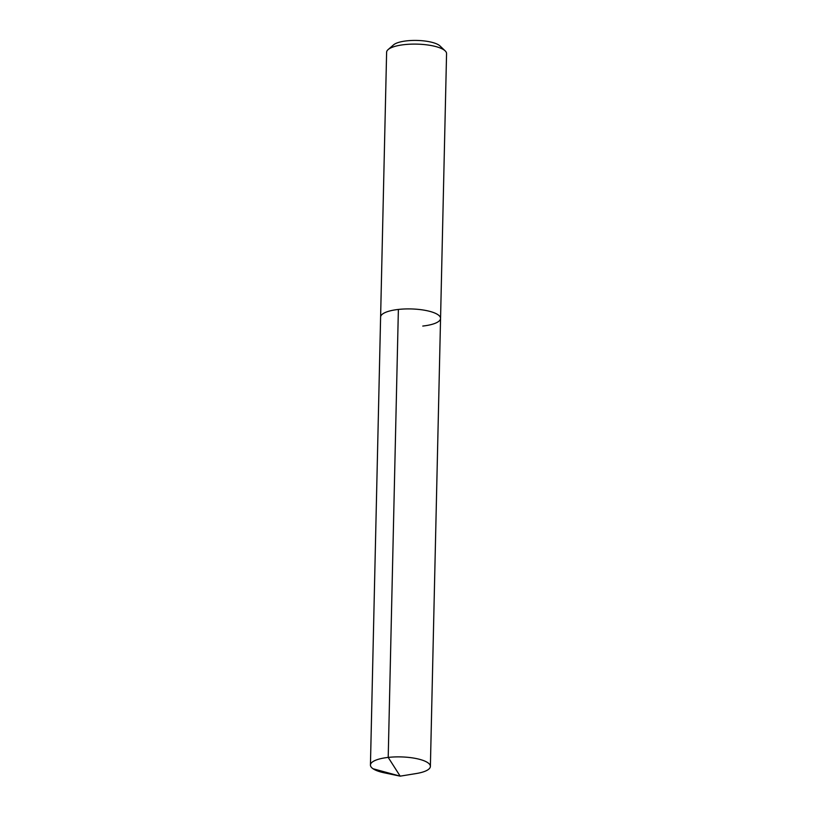 <?xml version="1.0" encoding="UTF-8"?>
<svg xmlns="http://www.w3.org/2000/svg" width="817" height="817" viewBox="0 0 817 817"><rect width="100%" height="100%" fill="white"/><g stroke="black" fill="none" stroke-linecap="round" stroke-linejoin="round"><path stroke-width="1.23" d="M445.173 50.868L439.985 45.936A24.418 7.179 1.3 0 0 406.774 40.85A24.418 7.179 -178.7 0 0 393.539 44.884L388.126 49.582A29.984 8.813 -178.7 0 1 404.384 44.629A29.984 8.813 1.3 0 1 445.173 50.868A29.984 8.813 1.3 0 1 446.562 53.616L440.557 318.426A29.984 8.813 1.3 0 0 398.379 309.439A29.984 8.813 -178.7 0 0 380.599 317.067A29.984 8.813 -178.7 0 1 398.379 309.439L388.208 757.41L398.379 309.439A29.984 8.813 1.3 0 1 440.557 318.426A29.984 8.813 1.3 0 1 422.777 326.054M388.126 49.582A29.984 8.813 -178.7 0 0 386.615 52.257L370.438 765.039A29.984 8.813 -178.7 0 0 384.225 772.811L400.177 776.15L388.208 757.41A29.984 8.813 -178.7 0 0 370.438 765.039M400.177 776.15L388.208 757.41A29.984 8.813 1.3 0 1 430.385 766.407A29.984 8.813 1.3 0 1 416.262 773.536L400.177 776.15L373.032 768.746M440.557 318.426L430.385 766.407"/></g></svg>
